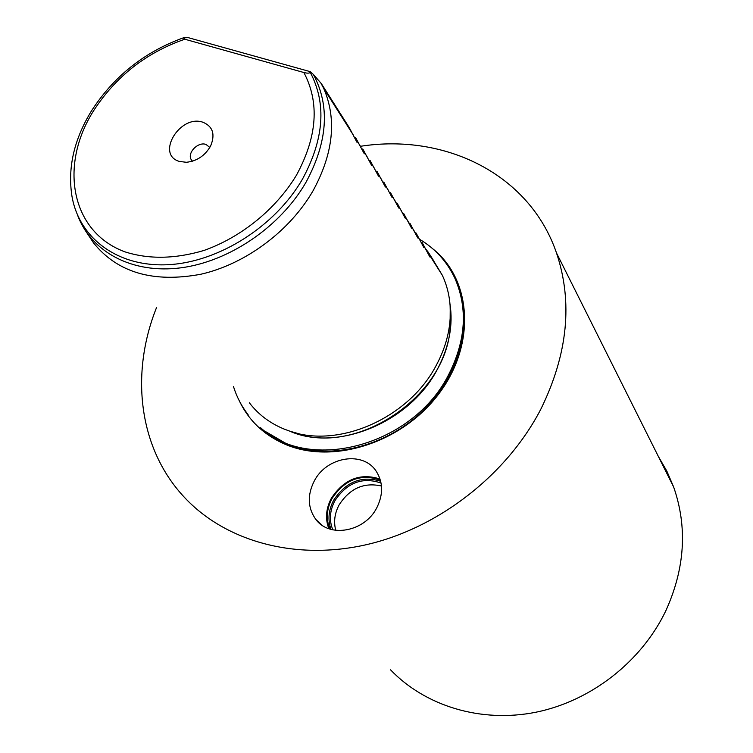 <?xml version="1.0" encoding="UTF-8"?>
<svg xmlns="http://www.w3.org/2000/svg" width="753" height="753" viewBox="0 0 753 753"><rect width="100%" height="100%" fill="white"/><g stroke="black" fill="none" stroke-linecap="round" stroke-linejoin="round"><path stroke-width="1.13" d="M179.393 161.434L186.386 162.29C196.947 161.123 205.014 155.711 210.595 146.044C215.424 134.363 212.873 126.438 202.943 122.25C180.052 114.042 155.419 154.61 179.393 161.434M209.805 147.428L205.983 144.435C197.964 141.404 186.753 153.17 191.337 159.824L192.439 161.198L191.337 159.824M303.864 72.514L184.796 39.222C146.223 52.625 115.802 76.495 93.551 110.813C58.838 165.632 70.961 232.065 125.045 251.879C148.943 259.484 175.308 258.994 204.129 250.41C241.647 237.044 276.087 208.976 296.484 175.148C317.267 136.735 319.724 102.521 303.864 72.514C307.384 73.418 309.511 73.352 310.245 72.335L310.377 71.695L313.417 74.5L321.333 83.592L349.27 127.652L356.96 142.27L355.604 137.639L364.301 153.819L362.899 149.15L371.493 165.133L370.043 160.417L378.524 176.202L377.046 171.449L385.414 187.036L383.889 182.245L392.162 197.653L390.6 192.824L398.77 208.044L397.17 203.188L405.236 218.229L403.608 213.334L411.58 228.206L409.924 223.283L417.793 237.986L416.108 233.044L423.892 247.568L422.169 242.598L429.859 256.971L428.118 251.982L433.944 261.178L428.419 252.453M428.052 251.954L425.294 248.443M249.347 402.761C258.147 414.301 269.621 423.017 283.768 428.918L288.503 430.697C337.871 449.362 409.284 418.197 436.571 364.725C443.536 351.651 447.884 338.304 449.597 324.694C451.706 306.725 449.287 290.272 442.369 275.344L433.803 261.131M239.567 401.377C249.121 421.012 264.454 435.375 285.575 444.468C333.57 464.978 403.382 442.331 439.554 392.85C476.15 343.584 471.5 279.561 432.881 248.876M658.31 456.365L666.847 471.143L673.643 486.993C687.621 527.185 684.995 568.477 665.784 610.862C641.5 661.614 591.02 701.015 535.967 712.216C480.838 723.256 425.229 705.985 390.553 669.85M156.549 307.553C129.968 373.836 138.561 448.797 184.701 497.648C225.693 541.407 295.534 561.136 367.426 544.447C439.215 527.608 507.193 474.503 541.03 408.785C567.828 353.929 572.986 302 556.505 252.98C529.566 174.018 445.042 133.093 360.471 146.289M314.217 481.101C307.177 495.173 307.695 507.927 315.78 519.344C329.438 538.357 364.951 531.806 376.858 507.635C383.286 494.542 383.155 482.541 376.472 471.642C363.539 450.548 326.623 456.45 314.217 481.101M380.049 479.04C360.254 472.733 344.008 479.162 331.301 498.345C325.936 508.68 325.117 518.798 328.835 528.691M332.826 529.839C329.042 520.436 329.71 510.769 334.84 500.83C346.982 482.607 362.391 476.687 381.065 483.059M381.479 486.014C363.85 482.08 349.703 488.424 339.019 505.056C334.614 513.48 333.532 521.914 335.763 530.347M329.861 529.039C325.88 519.194 326.576 509.056 331.96 498.627C344.686 479.548 360.828 473.364 380.359 480.075M380.67 481.242C361.487 475.454 345.806 481.807 333.617 500.303C328.496 510.176 327.63 519.871 331.019 529.387M416.108 233.044L415.138 232.724M422.169 242.598L421.228 242.297M428.118 251.982L427.186 251.671M433.944 261.178L433.22 260.933M310.377 71.695L188.222 37.65L183.356 37.848L184.796 39.222M355.604 137.639L354.418 137.281M362.899 149.15L361.751 148.802M370.043 160.417L368.914 160.069M377.046 171.449L375.935 171.11M383.889 182.245L382.816 181.906M390.6 192.824L389.546 192.495M397.17 203.188L396.144 202.858M403.608 213.334L402.601 213.014M409.924 223.283L408.935 222.973M321.333 83.592L323.781 88.543C336.93 119.275 333.381 153.292 313.144 190.603C289.886 231.077 245.591 264.039 200.891 274.233C153.292 283.09 117.515 272.652 93.57 242.927L84.402 229.11M77.644 215.367C91.442 252.057 132.199 274.101 180.758 267.842C229.27 261.592 280.436 226.747 306 182.264C327.724 141.893 330.191 105.975 313.417 74.5M310.245 72.335C326.661 103.49 324.119 138.994 302.621 178.856C275.476 226.145 219.189 261.978 168.54 264.68C117.807 267.494 79.065 238.212 71.94 196.119C67.554 167.825 74.029 139.465 91.377 111.049M290.517 431.375L308.165 436.401M450.595 327.809L450.096 305.2M291.75 431.751L293.811 432.429C354.889 456.751 444.383 398.318 450.068 329.645L450.247 307.572M265.32 431.45L286.488 443.743C327.564 461.005 385.225 447.611 423.195 410.573C461.278 373.629 474.089 318.773 455.716 280.125M442.369 275.344L429.229 254.646M426.565 250.457L423.271 245.262M420.56 240.988L417.19 235.689M414.423 231.331L410.997 225.919M408.173 221.476L404.672 215.96M401.791 211.424L398.215 205.795M395.269 201.164L391.626 195.413M388.623 190.688L384.896 184.814M381.837 179.995L378.034 173.999M374.9 169.067L371.013 162.949M367.822 157.914L363.85 151.664M360.583 146.515L356.527 140.124M353.195 134.872L323.781 88.543L320.496 82.359M450.228 307.205L450.068 329.645L449.597 324.694M673.643 486.993L556.505 252.98M321.465 524.794L315.78 519.344M91.593 110.7C113.901 76.298 144.312 52.079 182.847 38.026M233.449 386.458C236.649 396.765 241.525 406.159 248.066 414.639M449.983 303.93C453.259 325.117 449.165 346.691 437.709 368.622C410.385 422.433 336.836 452.449 289.519 431.045M260.604 427.713C309.794 473.524 413.623 445.362 448.854 374.232C465.919 340.262 467.924 308.259 454.859 278.215C446.971 261.536 435.168 248.537 419.43 239.209"/></g></svg>
